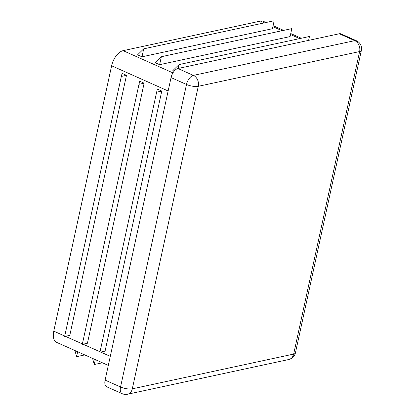 <?xml version="1.0" encoding="UTF-8"?>
<svg xmlns="http://www.w3.org/2000/svg" width="415" height="415" viewBox="0 0 415 415"><rect width="100%" height="100%" fill="white"/><g stroke="black" fill="none" stroke-linecap="round" stroke-linejoin="round"><path stroke-width="0.62" d="M161.357 56.715L291.812 28.619L290.075 36.582L159.625 64.678L161.357 56.715L155.21 62.712L159.625 64.678M266.005 22.509L263.343 21.321A14.271 7.605 114 0 0 260.423 21.087L123.105 50.661A14.271 7.605 114 0 0 111.625 65.778L53.768 331.149A14.271 7.605 114 0 0 56.539 342.334L108.305 365.423M178.16 68.465L179.005 64.59L172.858 70.581L174.165 71.162M143.709 48.846L274.165 20.75L272.427 28.713L141.977 56.808L143.709 48.846L137.562 54.842L141.977 56.808M77.667 351.759L76.593 356.677L74.939 350.54M84.753 354.918L76.593 356.677M161.783 91.056L157.368 89.09L156.631 92.166L161.783 91.056L105.078 351.121L99.927 352.231L156.631 92.166M126.487 75.317L122.077 73.351L121.341 76.427L126.487 75.317L69.787 335.382L64.636 336.487L121.341 76.427M144.135 83.187L139.725 81.221L138.984 84.297L144.135 83.187L87.43 343.252L82.284 344.362L138.984 84.297M356.49 40.784A8.565 4.565 114 0 0 354.737 40.644A8.565 6.749 77.8 0 1 359.618 51.559A8.565 2.63 12.3 0 0 361.366 50.428A8.565 8.565 0 0 0 356.49 40.784L341.052 33.9A8.565 4.565 114 0 0 339.299 33.76L177.947 68.511A8.565 4.565 114 0 0 171.063 77.579L105.104 380.104A8.565 4.565 114 0 0 106.764 386.811L122.202 393.7A8.565 8.565 0 0 0 127.493 394.25A8.565 6.749 -102.2 0 0 132.307 388.829A8.565 2.63 -167.7 0 1 120.542 386.988A8.565 4.565 114 0 0 122.202 393.7M308.615 40.369L309.455 36.489L179.005 64.59M95.315 359.629L94.241 364.546L92.587 358.41M102.401 362.788L94.241 364.546M299.682 38.595L290.526 34.512M282.034 30.726L272.878 26.643M264.391 22.856L260.423 21.087M172.941 72.89L123.105 50.661M110.281 356.355L100.674 352.07M100.025 351.78L83.031 344.201M82.383 343.911L65.383 336.326M64.735 336.041L53.768 331.149M168.142 90.984L111.625 65.778M105.104 380.104L120.542 386.988L186.501 84.468A8.565 2.63 12.3 0 0 198.271 86.31A8.565 6.749 -102.2 0 0 193.39 75.395A8.565 4.565 114 0 0 186.501 84.468L171.063 77.579M339.299 33.76L354.737 40.644L193.39 75.395L177.947 68.511M198.271 86.31L132.307 388.829L293.659 354.078A8.565 6.749 77.8 0 1 288.845 359.499A8.565 8.565 0 0 0 295.407 352.952A8.565 2.63 -167.7 0 1 293.659 354.078L359.618 51.559L198.271 86.31M273.091 25.668L283.652 30.378M290.739 33.537L301.295 38.247M127.493 394.25L288.845 359.499M295.407 352.952L361.366 50.428"/></g></svg>
